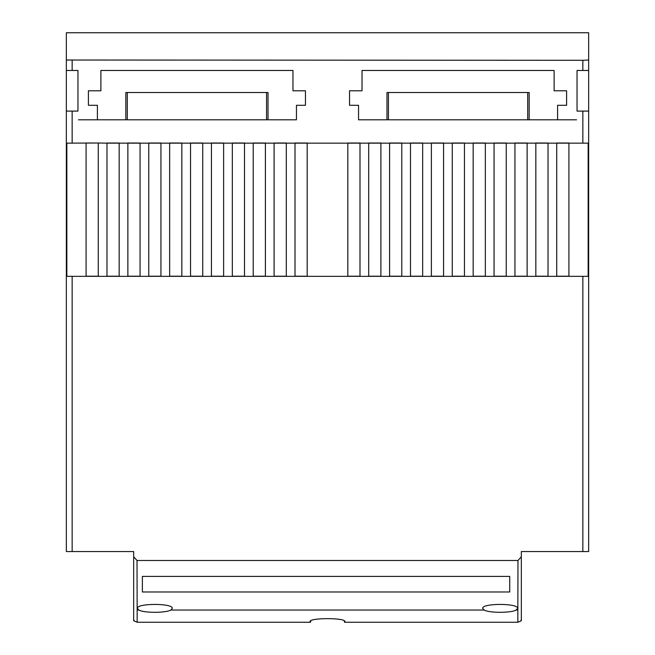 <?xml version="1.0" encoding="UTF-8"?>
<svg xmlns="http://www.w3.org/2000/svg" width="655" height="655" viewBox="0 0 655 655"><rect width="100%" height="100%" fill="white"/><g stroke="black" fill="none" stroke-linecap="round" stroke-linejoin="round"><path stroke-width="0.98" d="M344.907 621.652C346.118 617.657 308.882 617.657 310.093 621.652L310.454 622.25L137.157 622.25L133.669 620.719L133.669 556.758L137.018 560.483L137.157 610.034L138.901 610.034C143.871 613.047 165.838 613.047 170.808 610.034L484.192 610.034C489.162 613.047 511.129 613.047 516.099 610.034L517.843 610.034L517.982 560.483L521.331 556.758L521.331 620.719L517.843 622.25L344.546 622.25L344.907 621.652M138.901 610.034L137.444 608.438C136.134 603.099 173.575 603.099 172.265 608.438L170.808 610.034M484.192 610.034L482.735 608.438C481.425 603.099 518.866 603.099 517.556 608.438L516.099 610.034M521.331 556.758L521.331 551.559L582.844 551.559L582.844 276.344L66.843 276.344L66.843 143.158L98.275 143.011L106.978 143.158L106.978 276.197L119.161 276.197L106.978 276.197M98.275 276.197L86.083 276.197L98.275 276.197L98.275 143.158M106.978 143.158L127.872 143.158L127.872 276.197L140.055 276.197L127.872 276.197M127.872 143.158L148.759 143.158L148.759 276.197L160.95 276.197L148.759 276.197M148.759 143.158L169.653 143.158L169.653 276.197L181.836 276.197L169.653 276.197M169.653 143.158L190.548 143.158L190.548 276.197L202.731 276.197L190.548 276.197M190.548 143.158L211.434 143.158L211.434 276.197L223.625 276.197L211.434 276.197M211.434 143.158L232.328 143.158L232.328 276.197L244.511 276.197L232.328 276.197M232.328 143.158L253.215 143.158L253.215 276.197L265.406 276.197L253.215 276.197M253.215 143.158L274.109 143.158L274.109 276.197L286.3 276.197L274.109 276.197M274.109 143.158L295.004 143.158L295.004 276.197L307.187 276.197L295.004 276.197M295.004 143.158L347.813 143.158L347.813 276.197L359.996 276.197L347.813 276.197M347.813 143.158L368.7 143.158L368.7 276.197L380.891 276.197L368.7 276.197M368.7 143.158L389.594 143.158L389.594 276.197L401.785 276.197L389.594 276.197M389.594 143.158L410.488 143.158L410.488 276.197L422.671 276.197L410.488 276.197M410.488 143.158L431.375 143.158L431.375 276.197L443.566 276.197L431.375 276.197M431.375 143.158L452.269 143.158L452.269 276.197L464.452 276.197L452.269 276.197M452.269 143.158L473.164 143.158L473.164 276.197L485.347 276.197L473.164 276.197M473.164 143.158L494.05 143.158L494.05 276.197L506.241 276.197L494.05 276.197M494.05 143.158L514.945 143.158L514.945 276.197L527.128 276.197L514.945 276.197M514.945 143.158L535.839 143.158L535.839 276.197L548.022 276.197L535.839 276.197M535.839 143.158L556.725 143.158L556.725 276.197L568.917 276.197L556.725 276.197M556.725 143.158L582.844 143.158L582.844 111.096L577.039 111.096L577.039 70.47L582.844 70.47L582.844 60.293L588.649 60.023L588.649 32.75L66.352 32.75L66.352 60.023L582.844 60.293M142.381 591.981L142.381 576.4L142.381 591.981L509.721 591.981L509.721 576.4L509.721 591.981M142.381 576.4L509.721 576.4M125.834 119.799L125.834 92.527L127.291 92.527L127.291 119.799M127.291 92.527L268.018 92.527L268.018 119.799M386.982 119.799L386.982 92.527L388.431 92.527L388.431 119.799M388.431 92.527L529.166 92.527L529.166 119.799M344.546 622.25L344.178 620.784M310.822 620.784L310.454 622.25M134.128 620.719A3.48 3.431 180 0 1 133.669 619.024M521.331 619.024A3.48 3.431 180 0 1 520.872 620.719M137.018 560.483L517.982 560.483M557.601 105.291L557.601 119.799L358.547 119.799L358.547 105.291L349.549 105.291L349.549 90.783L362.027 90.783L362.027 70.47L554.114 70.47L554.114 90.783L566.591 90.783L566.591 105.291L557.601 105.291M296.453 105.291L296.453 119.799L97.398 119.799L97.398 105.291L88.409 105.291L88.409 90.783L100.886 90.783L100.886 70.47L292.973 70.47L292.973 90.783L305.451 90.783L305.451 105.291L296.453 105.291M568.917 276.197L568.917 143.158M556.725 143.011L568.917 143.011M548.022 276.197L548.022 143.158M535.839 143.011L548.022 143.011M527.128 276.197L527.128 143.158M514.945 143.011L527.128 143.011M506.241 276.197L506.241 143.158M494.05 143.011L506.241 143.011M485.347 276.197L485.347 143.158M473.164 143.011L485.347 143.011M464.452 276.197L464.452 143.158M452.269 143.011L464.452 143.011M443.566 276.197L443.566 143.158M431.375 143.011L443.566 143.011M422.671 276.197L422.671 143.158M410.488 143.011L422.671 143.011M401.785 276.197L401.785 143.158M389.594 143.011L401.785 143.011M380.891 276.197L380.891 143.158M368.7 143.011L380.891 143.011M359.996 276.197L359.996 143.158M347.813 143.011L359.996 143.011M307.187 276.197L307.187 143.158M295.004 143.011L307.187 143.011M286.3 276.197L286.3 143.158M274.109 143.011L286.3 143.011M265.406 276.197L265.406 143.158M253.215 143.011L265.406 143.011M244.511 276.197L244.511 143.158M232.328 143.011L244.511 143.011M223.625 276.197L223.625 143.158M211.434 143.011L223.625 143.011M202.731 276.197L202.731 143.158M190.548 143.011L202.731 143.011M181.836 276.197L181.836 143.158M169.653 143.011L181.836 143.011M160.95 276.197L160.95 143.158M148.759 143.011L160.95 143.011M140.055 276.197L140.055 143.158M127.872 143.011L140.055 143.011M119.161 276.197L119.161 143.158M106.978 143.011L119.161 143.011M86.083 143.011L98.275 143.011M86.083 143.158L86.083 276.197M66.352 70.47L77.961 70.47L77.961 111.096L66.352 111.096L66.352 60.023M549.766 119.799L576.515 119.799M101.812 119.799L78.485 119.799M66.352 111.096L66.352 551.559L133.669 551.559L133.669 556.758M582.844 276.344L588.157 276.344L588.157 143.158L582.844 143.158M582.844 111.096L588.649 111.096L588.649 551.559L582.844 551.559M588.649 60.023L588.649 111.096M588.649 70.47L582.844 70.47M266.569 92.527L266.569 119.799M527.709 92.527L527.709 119.799M517.843 622.25L517.843 610.034M137.157 622.25L137.157 610.034M72.156 551.559L72.156 276.344M72.156 70.47L72.156 60.293M72.156 143.158L72.156 111.096"/></g></svg>
